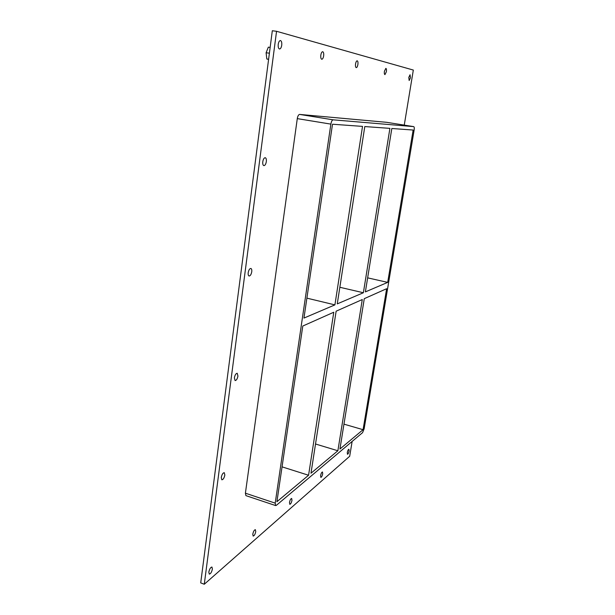 <?xml version="1.0" encoding="UTF-8"?>
<svg xmlns="http://www.w3.org/2000/svg" width="615" height="615" viewBox="0 0 615 615"><rect width="100%" height="100%" fill="white"/><g stroke="black" fill="none" stroke-linecap="round" stroke-linejoin="round"><path stroke-width="0.92" d="M349.112 450.98C348.674 452.986 348.128 454.085 347.475 454.27L347.275 452.563C347.713 450.549 348.259 449.45 348.913 449.265L349.112 450.98M224.844 475.018C224.191 478.032 223.191 479.631 221.838 479.815L221.269 477.478C221.923 474.457 222.93 472.858 224.267 472.674L224.844 475.018M237.944 376.057C237.352 378.932 236.398 380.439 235.091 380.577L234.377 377.81C234.968 374.927 235.922 373.42 237.221 373.282L237.944 376.057M251.75 271.745C251.22 274.475 250.328 275.897 249.083 276.004C248.306 275.681 248.006 274.59 248.199 272.714C248.729 269.977 249.613 268.555 250.859 268.447C251.643 268.77 251.942 269.87 251.75 271.745M266.326 161.63C265.849 164.213 265.034 165.543 263.873 165.635C262.943 165.266 262.582 163.967 262.789 161.722C263.266 159.131 264.081 157.794 265.242 157.709C266.172 158.078 266.533 159.385 266.326 161.63M386.374 71.74L384.936 74.623C384.352 74.338 384.175 73.208 384.421 71.248L385.859 68.357C386.451 68.657 386.62 69.779 386.374 71.74M322.714 473.773C322.229 475.979 321.599 477.186 320.83 477.386L320.584 475.61C321.068 473.396 321.699 472.189 322.468 471.989L322.714 473.773M357.892 64.521C357.523 66.512 356.977 67.558 356.254 67.65C355.547 67.327 355.316 66.089 355.555 63.929C355.924 61.938 356.469 60.893 357.192 60.793C357.907 61.131 358.138 62.369 357.892 64.521M291.979 500.31C291.433 502.763 290.711 504.1 289.788 504.315L289.488 502.463C290.034 500.003 290.757 498.673 291.671 498.458L291.979 500.31M323.651 55.842C323.259 58.033 322.637 59.171 321.768 59.263C320.899 58.894 320.584 57.518 320.822 55.127C321.214 52.936 321.845 51.791 322.714 51.698C323.582 52.075 323.897 53.459 323.651 55.842M255.748 531.598C255.133 534.35 254.272 535.842 253.157 536.072L252.788 534.158C253.403 531.398 254.264 529.899 255.371 529.669L255.748 531.598M212.398 569.029C211.691 572.158 210.645 573.849 209.277 574.11L208.823 572.119C209.538 568.975 210.584 567.284 211.944 567.03L212.398 569.029M410.451 77.844L409.175 80.519L408.783 77.421L410.059 74.746L410.451 77.844M281.732 45.218C281.316 47.647 280.571 48.908 279.51 48.992C278.426 48.562 277.995 47.009 278.226 44.326C278.649 41.897 279.387 40.628 280.448 40.544C281.539 40.982 281.962 42.543 281.732 45.218M337.266 303.879L364.787 126.559L389.91 128.366L363.373 292.748L337.266 303.879M310.982 473.235L336.136 311.19L362.281 299.551L337.873 450.757L310.982 473.235M334.914 304.879L303.956 318.078L332.507 124.23L362.519 126.39L334.914 304.879L306.893 298.144M308.569 475.249L276.919 501.709L302.788 326.035L333.776 312.236L308.569 475.249L282.047 466.854M337.873 450.757L315.518 443.999M364.28 298.659L386.635 288.704L363.065 429.693L339.934 449.027L364.28 298.659M339.841 287.274L363.373 292.748M387.688 282.385L365.372 291.894L391.824 128.504L413.149 130.042L387.688 282.385L367.647 277.857M413.741 126.629L386.651 122.316L413.741 126.629C414.287 126.913 414.418 128.081 414.133 130.111L364.142 428.801L362.581 432.629L276.381 505.322L275.643 505.576L275.205 503.139L245.4 493.199L245.923 495.636L275.643 505.576M413.718 126.621L333.153 119.833L299.643 114.421C298.544 114.582 297.76 115.981 297.283 118.618L245.4 493.199M297.283 118.618L330.87 124.115C331.362 121.439 332.123 120.017 333.153 119.833M330.87 124.115L275.205 503.139M343.962 424.15L363.065 429.693M404.255 125.114L413.326 70.064L276.55 31.288L204.28 584.25L349.689 456.269L352.134 441.439M386.651 122.316L299.643 114.421M276.55 31.288L272.307 30.75L200.713 582.889L204.28 584.25M269.393 53.205L266.103 52.752L268.34 47.163L270.146 47.401M266.103 52.752L266.81 58.994L268.594 59.394M266.81 58.994L268.609 59.248"/></g></svg>
